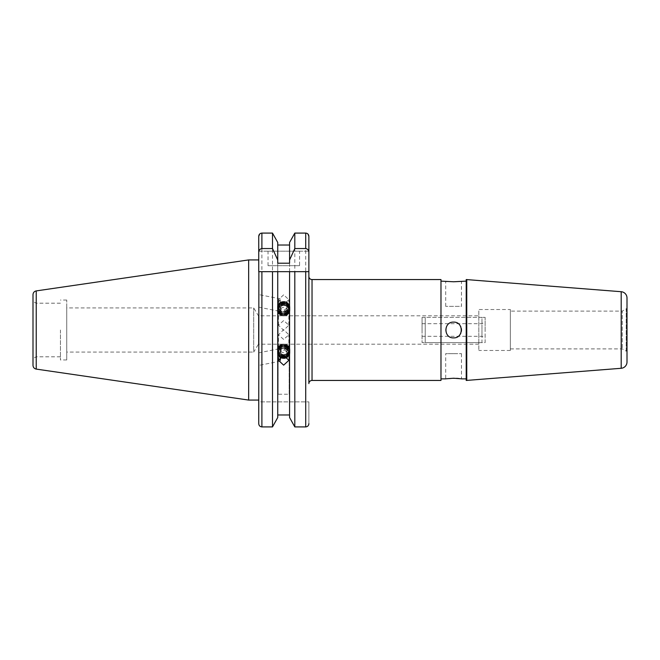 <?xml version="1.0" encoding="UTF-8"?>
<svg xmlns="http://www.w3.org/2000/svg" width="660" height="660" viewBox="0 0 660 660"><rect width="100%" height="100%" fill="white"/><g stroke="black" fill="none" stroke-linecap="round" stroke-linejoin="round"><path stroke-width="0.49" stroke-dasharray="3.3 2.47" d="M283.651 339.405L278.454 334.851L283.651 329.629L288.857 334.851L283.651 339.405M478.813 315.81L478.813 344.19L478.813 315.81L258.439 315.81L258.439 344.19L253.704 352.069L253.704 307.931L253.704 352.069L66.734 352.069L66.734 330L66.734 352.069M478.813 344.19L258.439 344.19L258.439 315.81L253.704 307.931L66.734 307.931L66.734 359.956L66.734 307.931M299.574 265.683L268.042 265.683L299.574 265.683L299.574 251.179L268.042 251.179L299.574 251.179M268.042 265.683L268.042 251.179M280.318 303.064L280.318 298.84L278.454 302.618L278.916 304.87L280.318 303.064L280.318 299.722M258.745 300.886L258.745 307.189L258.745 300.886M278.454 360.327L278.916 355.129L278.454 353.067L280.318 349.437L280.318 352.778L278.916 355.129L280.318 356.936L280.318 360.277M278.454 357.382L278.71 358.792M258.745 359.114L258.745 352.811L258.745 359.114M33 294.649L33 365.351M36.151 330L36.151 356.796L36.151 330M60.431 330L60.431 359.956L60.431 330M258.745 330L258.745 259.924L258.745 330M248.655 259.924L248.655 400.075M277.745 263.208L277.745 242.492L277.745 245.033L289.567 245.033L289.567 242.492L289.567 417.508L289.567 271.673L277.745 271.673L277.745 414.967L289.567 414.967L289.567 417.508M305.72 426.913L305.72 233.087L294.805 233.087L294.805 426.913L305.72 426.913C307.659 426.698 308.715 425.609 308.872 423.654L308.872 401.882L308.872 423.654M280.318 310.563L278.454 306.933L278.916 304.87L280.318 307.222L280.318 311.454L280.318 307.222M283.651 294.838L278.454 299.673L283.651 304.615L288.857 299.673L283.651 294.838M283.651 320.595L278.454 325.149L283.651 330.371L288.857 325.149L283.651 320.595M456.605 378.32L445.706 378.873L445.706 353.644L453.593 353.644L445.706 353.644M460.144 325.619A7.879 7.879 0 0 0 445.706 330A7.879 7.879 0 0 0 453.593 337.879C443.438 338.374 443.404 321.643 453.593 322.121C463.757 321.626 463.765 338.365 453.593 337.879A7.879 7.879 0 0 1 445.706 330A7.879 7.879 0 0 1 453.593 322.121A7.879 7.879 0 0 1 461.472 330A7.879 7.879 0 0 1 453.593 337.879A7.879 7.879 0 0 0 459.17 335.569M445.706 306.355L445.706 281.127L453.593 281.771L461.472 281.127L461.472 306.355L445.706 306.355L461.472 306.355M440.979 380.449L440.979 279.551M308.872 383.6L308.748 271.673M510.345 309.532L510.345 350.468L510.345 309.532L478.813 309.532L478.813 350.468L478.813 309.532M510.345 350.468L478.813 350.468M510.345 348.892L622.273 348.892L626.208 351.17L626.208 308.83L622.273 311.108L622.273 348.892L622.273 311.108L510.345 311.108L510.345 348.892L510.345 311.108M627 307.461A1.576 1.576 0 0 1 626.208 308.83L626.208 351.17A1.576 1.576 0 0 1 627 352.539M627 297.998L627 362.002M466.76 279.551L466.76 380.449M466.207 279.551L466.207 380.449M466.207 281.127L466.207 378.873L466.207 281.127M460.82 378.766L459.145 378.551M440.979 281.127L440.979 378.873L440.979 281.127M460.878 333.019A7.879 7.879 0 0 0 461.323 331.534M461.323 328.457A7.879 7.879 0 0 0 460.87 326.972M453.593 353.644L461.472 353.644L453.593 353.644M277.745 245.033L277.745 414.967M289.567 263.208L289.567 414.967M278.132 394.243L278.132 304.928L278.132 394.243L289.171 394.243L289.171 304.928L278.132 304.928M258.745 401.882L258.745 423.654L258.745 401.882L308.872 401.882L258.745 401.882M258.745 251.179L258.745 236.346L258.745 251.179L308.872 251.179L308.872 236.346L308.872 251.179L258.745 251.179M258.745 259.924L258.745 400.075M261.896 426.913L272.506 426.913L272.506 233.087L261.896 233.087L261.896 426.913M277.745 242.492L277.745 417.508M306.916 233.326L307.981 234.077M289.567 242.492L289.567 245.033M66.734 330L66.734 300.044L66.734 330M33 330L33 301.381L33 330M305.72 271.673L294.805 271.673M272.506 271.673L258.868 271.673M280.318 352.778L280.318 349.437M289.171 304.928L289.171 394.243M485.125 330L485.125 317.386L481.965 317.386L481.965 330L481.965 317.386L425.213 317.386L425.213 342.614L481.965 342.614L481.965 330L481.965 342.614L485.125 342.614L485.125 330M422.062 330L422.062 317.386L485.125 317.386L485.125 342.614L422.062 342.614L422.062 330M422.062 317.386L422.062 342.614L425.213 342.614L425.213 317.386L422.062 317.386M481.965 330L481.965 336.303L481.965 330M280.921 313.797A3.943 3.704 -0 0 1 280.813 308.566A3.943 3.704 -0 0 1 286.382 308.459A3.943 3.704 -0 0 1 286.498 313.69A3.943 3.704 -0 0 1 280.921 313.797M279.469 306.718A5.8 5.453 -0 0 1 287.669 306.562A5.8 5.453 -0 0 1 287.834 314.267A5.8 5.453 -0 0 1 279.634 314.424A5.8 5.453 -0 0 1 279.469 306.718M287.314 313.624A5.074 4.768 -0 0 1 280.137 313.756A5.074 4.768 -0 0 1 279.988 307.015A5.074 4.768 -0 0 1 287.166 306.875A5.074 4.768 -0 0 1 287.314 313.624M279.287 314.3A6.303 5.923 -0 0 1 279.106 305.918A6.303 5.923 -0 0 1 289.954 310.027A6.303 5.923 -0 0 1 279.287 314.3M279.106 305.861A6.303 5.923 -0 0 1 289.954 309.961A6.303 5.923 -0 0 1 279.287 314.234A6.303 5.923 -0 0 1 279.106 305.861M287.314 312.972A5.074 4.768 -0 0 1 280.137 313.104A5.074 4.768 -0 0 1 279.988 306.364A5.074 4.768 -0 0 1 287.166 306.224A5.074 4.768 -0 0 1 287.314 312.972M279.287 313.649A6.303 5.923 -0 0 1 279.106 305.266A6.303 5.923 -0 0 1 289.954 309.375A6.303 5.923 -0 0 1 279.287 313.649M279.106 305.209A6.303 5.923 -0 0 1 289.954 309.309A6.303 5.923 -0 0 1 279.287 313.582A6.303 5.923 -0 0 1 279.106 305.209M287.314 312.32A5.074 4.768 -0 0 1 280.137 312.452A5.074 4.768 -0 0 1 279.988 305.712A5.074 4.768 -0 0 1 287.166 305.572A5.074 4.768 -0 0 1 287.314 312.32M279.287 312.997A6.303 5.923 -0 0 1 279.106 304.615A6.303 5.923 -0 0 1 289.954 308.723A6.303 5.923 -0 0 1 279.287 312.997M279.106 304.549A6.303 5.923 -0 0 1 289.954 308.657A6.303 5.923 -0 0 1 279.287 312.931A6.303 5.923 -0 0 1 279.106 304.549M287.314 311.668A5.074 4.768 -0 0 1 280.137 311.8A5.074 4.768 -0 0 1 279.988 305.06A5.074 4.768 -0 0 1 287.166 304.92A5.074 4.768 -0 0 1 287.314 311.668M279.287 312.345A6.303 5.923 -0 0 1 279.106 303.963A6.303 5.923 -0 0 1 289.954 308.063A6.303 5.923 -0 0 1 279.287 312.345M279.106 303.897A6.303 5.923 -0 0 1 289.954 308.005A6.303 5.923 -0 0 1 279.287 312.279A6.303 5.923 -0 0 1 279.106 303.897M287.314 311.009A5.074 4.768 -0 0 1 280.137 311.149A5.074 4.768 -0 0 1 279.988 304.409A5.074 4.768 -0 0 1 287.166 304.268A5.074 4.768 -0 0 1 287.314 311.009M279.287 311.693A6.303 5.923 -0 0 1 279.106 303.311A6.303 5.923 -0 0 1 289.954 307.411A6.303 5.923 -0 0 1 279.287 311.693M279.106 303.245A6.303 5.923 -0 0 1 289.954 307.354A6.303 5.923 -0 0 1 279.287 311.627A6.303 5.923 -0 0 1 279.106 303.245M287.314 310.357A5.074 4.768 -0 0 1 280.137 310.497A5.074 4.768 -0 0 1 279.988 303.757A5.074 4.768 -0 0 1 287.166 303.616A5.074 4.768 -0 0 1 287.314 310.357M279.592 303.262A5.635 5.288 180 0 0 279.749 310.745A5.635 5.288 180 0 0 287.719 310.588A5.635 5.288 180 0 0 287.554 303.105A5.635 5.288 180 0 0 279.592 303.262M280.137 310.258A5.074 4.768 -0 0 1 279.988 303.509A5.074 4.768 -0 0 1 287.166 303.369A5.074 4.768 -0 0 1 287.314 310.117A5.074 4.768 -0 0 1 280.137 310.258M280.12 305.992L282.637 303.526L286.176 304.342L287.191 307.634L284.666 310.101L281.135 309.284L280.12 305.992L280.12 307.618L281.135 310.901L281.135 309.284M284.666 310.101L284.666 311.718L281.135 310.901M284.666 311.718L287.191 309.251L287.191 307.634M287.191 309.251L286.176 304.342M280.12 307.618L282.637 305.143L286.176 305.959M282.637 305.143L282.637 303.526M280.921 346.203A3.943 3.704 180 0 0 280.813 351.433A3.943 3.704 180 0 0 286.382 351.541A3.943 3.704 180 0 0 286.498 346.31A3.943 3.704 180 0 0 280.921 346.203M279.469 353.281A5.8 5.453 180 0 0 287.669 353.438A5.8 5.453 180 0 0 287.834 345.733A5.8 5.453 180 0 0 279.634 345.576A5.8 5.453 180 0 0 279.469 353.281M287.314 346.376A5.074 4.768 180 0 0 280.137 346.244A5.074 4.768 180 0 0 279.988 352.984A5.074 4.768 180 0 0 287.166 353.125A5.074 4.768 180 0 0 287.314 346.376M279.287 345.7A6.303 5.923 180 0 0 279.106 354.082A6.303 5.923 180 0 0 289.954 349.973A6.303 5.923 180 0 0 279.287 345.7M279.106 354.139A6.303 5.923 180 0 0 289.954 350.039A6.303 5.923 180 0 0 279.287 345.766A6.303 5.923 180 0 0 279.106 354.139M287.314 347.028A5.074 4.768 180 0 0 280.137 346.896A5.074 4.768 180 0 0 279.988 353.636A5.074 4.768 180 0 0 287.166 353.776A5.074 4.768 180 0 0 287.314 347.028M279.287 346.351A6.303 5.923 180 0 0 279.106 354.733A6.303 5.923 180 0 0 289.954 350.625A6.303 5.923 180 0 0 279.287 346.351M279.106 354.791A6.303 5.923 180 0 0 289.954 350.691A6.303 5.923 180 0 0 279.287 346.417A6.303 5.923 180 0 0 279.106 354.791M287.314 347.68A5.074 4.768 180 0 0 280.137 347.548A5.074 4.768 180 0 0 279.988 354.288A5.074 4.768 180 0 0 287.166 354.428A5.074 4.768 180 0 0 287.314 347.68M279.287 347.003A6.303 5.923 180 0 0 279.106 355.385A6.303 5.923 180 0 0 289.954 351.277A6.303 5.923 180 0 0 279.287 347.003M279.106 355.451A6.303 5.923 180 0 0 289.954 351.343A6.303 5.923 180 0 0 279.287 347.069A6.303 5.923 180 0 0 279.106 355.451M287.314 348.332A5.074 4.768 180 0 0 280.137 348.2A5.074 4.768 180 0 0 279.988 354.94A5.074 4.768 180 0 0 287.166 355.08A5.074 4.768 180 0 0 287.314 348.332M279.287 347.655A6.303 5.923 180 0 0 279.106 356.037A6.303 5.923 180 0 0 289.954 351.937A6.303 5.923 180 0 0 279.287 347.655M279.106 356.103A6.303 5.923 180 0 0 289.954 351.995A6.303 5.923 180 0 0 279.287 347.721A6.303 5.923 180 0 0 279.106 356.103M287.314 348.991A5.074 4.768 180 0 0 280.137 348.851A5.074 4.768 180 0 0 279.988 355.591A5.074 4.768 180 0 0 287.166 355.732A5.074 4.768 180 0 0 287.314 348.991M279.287 348.307A6.303 5.923 180 0 0 279.106 356.689A6.303 5.923 180 0 0 289.954 352.588A6.303 5.923 180 0 0 279.287 348.307M279.106 356.755A6.303 5.923 180 0 0 289.954 352.646A6.303 5.923 180 0 0 279.287 348.373A6.303 5.923 180 0 0 279.106 356.755M287.314 349.643A5.074 4.768 180 0 0 280.137 349.503A5.074 4.768 180 0 0 279.988 356.243A5.074 4.768 180 0 0 287.166 356.383A5.074 4.768 180 0 0 287.314 349.643M279.592 356.738A5.635 5.288 0 0 1 279.749 349.255A5.635 5.288 0 0 1 287.719 349.412A5.635 5.288 0 0 1 287.554 356.895A5.635 5.288 0 0 1 279.592 356.738M287.125 356.664A5.074 4.768 180 0 0 287.314 349.882A5.074 4.768 180 0 0 280.137 349.742A5.074 4.768 180 0 0 280.178 356.664M280.12 354.007L281.135 350.716L284.666 349.899L284.666 348.282L281.135 349.099L280.12 354.007L281.845 355.699M284.666 349.899L287.191 352.366L286.176 355.658L285.656 355.773M281.135 349.099L281.135 350.716M284.666 348.282L287.191 350.749L287.191 352.366M287.191 350.749L286.176 355.658M280.12 352.382L282.637 354.857L286.176 354.04M282.637 354.857L282.637 355.484M36.234 290.903L36.234 369.097M312.031 279.551L312.031 380.449M621.192 291.712L621.192 368.288M280.318 298.84L258.745 294.583M280.318 361.16L258.745 365.417M60.431 356.796L36.151 356.796L33 358.619M66.734 359.956L60.431 359.956M278.454 325.149L278.454 306.933M278.454 302.618L278.454 299.673M278.454 353.067L278.454 334.851M288.857 360.327L288.857 334.851M461.472 353.644L461.472 378.873M288.857 325.149L288.857 299.673M66.734 300.044L60.431 300.044M60.431 303.204L36.151 303.204L33 301.381M258.745 352.811L280.318 348.546M258.745 307.189L280.318 311.454M422.062 323.697L481.965 323.697L485.125 321.874M422.062 336.303L481.965 336.303L485.125 338.126"/><path stroke-width="0.99" d="M278.71 358.792L280.318 360.277L280.318 356.936M248.655 259.924L36.234 290.903L36.234 369.097L248.655 400.075L248.655 259.924L258.745 259.924L258.745 236.346L258.745 271.673L294.805 271.673L289.567 271.673L289.567 417.508L294.805 426.913L294.805 271.673L308.872 271.673L308.872 236.346C308.715 234.391 307.659 233.302 305.72 233.087L294.805 233.087L289.567 242.492L294.805 233.087L294.805 248.548L289.567 260.007L289.567 263.208L277.745 263.208L277.745 260.007L272.506 248.548L261.896 248.548C259.834 248.96 258.778 250.264 258.745 252.458M36.234 369.097C34.237 368.643 33.157 367.397 33 365.351L33 294.649C33.157 292.603 34.237 291.357 36.234 290.903M308.872 276.4A3.151 3.151 0 0 0 312.031 279.551L440.979 279.551L440.979 380.449L312.031 380.449A3.151 3.151 0 0 0 308.872 383.6L308.872 236.346L307.981 234.077M308.872 423.654C308.715 425.609 307.667 426.69 305.72 426.913L294.805 426.913L289.567 417.508M283.651 355.385L288.857 360.327L283.651 365.161L278.454 360.327L283.651 355.385M289.567 414.967L277.745 414.967M277.745 417.508L272.506 426.913L277.745 417.508L277.745 271.673L272.506 271.673L272.506 426.913L261.896 426.913C259.957 426.698 258.91 425.609 258.745 423.654L258.868 271.673M446.292 378.782L453.593 378.229L460.82 378.766M453.593 337.879C443.421 338.374 443.421 321.635 453.593 322.121C463.749 321.626 463.774 338.357 453.593 337.879M466.207 281.127L453.593 281.771L440.979 281.127M627 307.461L627 352.539L627 307.461M627 362.002A6.303 6.303 0 0 1 621.192 368.288L466.207 380.449L466.207 279.551L621.192 291.712A6.303 6.303 0 0 1 627 297.998L627 362.002M466.207 378.873L461.472 378.873M459.145 378.551L456.605 378.32M445.706 378.873L440.979 378.873M466.76 380.449L466.76 279.551M459.17 335.569A7.879 7.879 0 0 0 460.878 333.019M461.323 331.534A7.879 7.879 0 0 0 461.323 328.457M460.87 326.972A7.879 7.879 0 0 0 460.144 325.619M248.655 400.075L258.745 400.075L258.745 423.654C258.91 425.609 259.957 426.69 261.896 426.913L261.896 271.673M258.745 236.338L259.619 234.094M259.908 233.822L260.56 233.392M260.7 233.335L261.896 233.087C259.957 233.302 258.91 234.391 258.745 236.346M272.506 248.548L272.506 233.087L277.745 242.492L272.506 233.087L261.896 233.087L261.896 248.548M305.745 233.087L306.916 233.326M277.745 260.007L277.745 242.492M289.567 245.033L277.745 245.033M289.567 260.007L289.567 242.492M308.872 252.458C308.839 250.272 307.791 248.968 305.72 248.548L294.805 248.548M308.748 271.673L305.72 271.673L305.72 426.913M280.178 356.664A5.074 4.768 180 0 0 287.125 356.664M281.845 355.699L282.637 356.474L285.656 355.773M282.637 355.484L282.637 356.474M312.031 380.449L312.031 279.551M621.192 368.288L621.192 291.712M305.72 248.548L305.72 233.087"/></g></svg>

